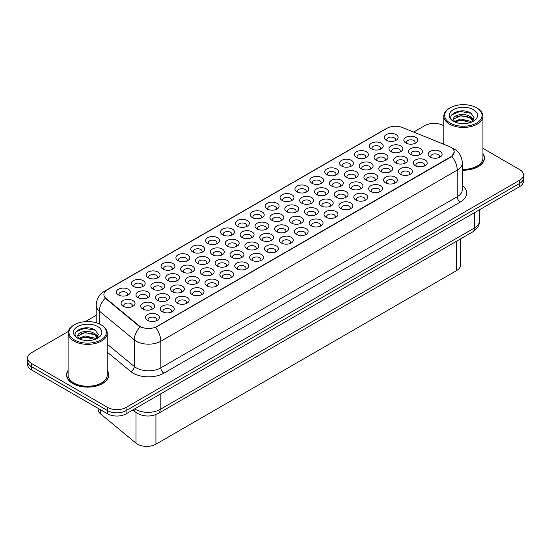 <?xml version="1.0" encoding="UTF-8"?>
<svg xmlns="http://www.w3.org/2000/svg" width="551" height="551" viewBox="0 0 551 551"><rect width="100%" height="100%" fill="white"/><g stroke="black" fill="none" stroke-linecap="round" stroke-linejoin="round"><path stroke-width="0.83" d="M177.257 303.133L177.257 303.133A6.956 4.015 180 0 1 177.257 297.45A6.956 4.015 180 0 1 187.092 297.45A6.956 4.015 180 0 1 187.092 303.133A6.956 4.015 180 0 1 177.257 303.133M185.949 303.663A4.346 2.507 0 0 0 186.52 302.423A4.346 2.507 0 0 0 185.246 300.646A4.346 2.507 0 0 0 180.508 300.102A4.346 2.507 0 0 0 177.828 302.423A4.346 2.507 0 0 0 178.393 303.663M162.373 311.721L162.373 311.721A6.956 4.015 180 0 1 162.373 306.046A6.956 4.015 180 0 1 172.215 306.046A6.956 4.015 180 0 1 172.215 311.721A6.956 4.015 180 0 1 162.373 311.721M171.072 312.259A4.346 2.507 0 0 0 171.643 311.012A4.346 2.507 0 0 0 170.369 309.242A4.346 2.507 0 0 0 165.631 308.698A4.346 2.507 0 0 0 162.944 311.012A4.346 2.507 0 0 0 163.516 312.259M192.134 294.544L192.134 294.544A6.956 4.015 180 0 1 192.134 288.862A6.956 4.015 180 0 1 201.976 288.862A6.956 4.015 180 0 1 201.976 294.544A6.956 4.015 180 0 1 192.134 294.544M200.833 295.074A4.346 2.507 0 0 0 201.404 293.835A4.346 2.507 0 0 0 200.13 292.058A4.346 2.507 0 0 0 195.391 291.513A4.346 2.507 0 0 0 192.705 293.835A4.346 2.507 0 0 0 193.277 295.074M207.018 285.948L207.018 285.948A6.956 4.015 180 0 1 207.018 280.273A6.956 4.015 180 0 1 216.853 280.273A6.956 4.015 180 0 1 216.853 285.948A6.956 4.015 180 0 1 207.018 285.948M215.71 286.486A4.346 2.507 0 0 0 216.281 285.239A4.346 2.507 0 0 0 215.007 283.469A4.346 2.507 0 0 0 210.268 282.925A4.346 2.507 0 0 0 207.589 285.239A4.346 2.507 0 0 0 208.154 286.486M221.895 277.36L221.895 277.36A6.956 4.015 180 0 1 221.895 271.677A6.956 4.015 180 0 1 231.737 271.677A6.956 4.015 180 0 1 231.737 277.36A6.956 4.015 180 0 1 221.895 277.36M230.594 277.89A4.346 2.507 0 0 0 231.165 276.65A4.346 2.507 0 0 0 229.891 274.873A4.346 2.507 0 0 0 225.152 274.329A4.346 2.507 0 0 0 222.466 276.65A4.346 2.507 0 0 0 223.038 277.89M236.778 268.771L236.778 268.771A6.956 4.015 180 0 1 236.778 263.089A6.956 4.015 180 0 1 246.614 263.089A6.956 4.015 180 0 1 246.614 268.771A6.956 4.015 180 0 1 236.778 268.771M245.477 269.301A4.346 2.507 0 0 0 246.042 268.061A4.346 2.507 0 0 0 244.768 266.285A4.346 2.507 0 0 0 240.029 265.74A4.346 2.507 0 0 0 237.35 268.061A4.346 2.507 0 0 0 237.915 269.301M251.655 260.175L251.655 260.175A6.956 4.015 180 0 1 251.655 254.5A6.956 4.015 180 0 1 261.498 254.5A6.956 4.015 180 0 1 261.498 260.175A6.956 4.015 180 0 1 251.655 260.175M260.354 260.713A4.346 2.507 0 0 0 260.926 259.466A4.346 2.507 0 0 0 259.652 257.689A4.346 2.507 0 0 0 254.913 257.145A4.346 2.507 0 0 0 252.227 259.466A4.346 2.507 0 0 0 252.799 260.713M266.539 251.587L266.539 251.587A6.956 4.015 180 0 1 266.539 245.904A6.956 4.015 180 0 1 276.375 245.904A6.956 4.015 180 0 1 276.375 251.587A6.956 4.015 180 0 1 266.539 251.587M275.238 252.117A4.346 2.507 0 0 0 275.803 250.877A4.346 2.507 0 0 0 274.529 249.1A4.346 2.507 0 0 0 269.79 248.556A4.346 2.507 0 0 0 267.111 250.877A4.346 2.507 0 0 0 267.676 252.117M281.416 242.998L281.416 242.998A6.956 4.015 180 0 1 281.416 237.316A6.956 4.015 180 0 1 291.259 237.316A6.956 4.015 180 0 1 291.259 242.998A6.956 4.015 180 0 1 281.416 242.998M290.115 243.528A4.346 2.507 0 0 0 290.687 242.282A4.346 2.507 0 0 0 289.413 240.511A4.346 2.507 0 0 0 284.674 239.967A4.346 2.507 0 0 0 281.988 242.282A4.346 2.507 0 0 0 282.56 243.528M296.3 234.402L296.3 234.402A6.956 4.015 180 0 1 296.3 228.727A6.956 4.015 180 0 1 306.136 228.727A6.956 4.015 180 0 1 306.136 234.402A6.956 4.015 180 0 1 296.3 234.402M304.999 234.94A4.346 2.507 0 0 0 305.564 233.693A4.346 2.507 0 0 0 304.29 231.916A4.346 2.507 0 0 0 299.551 231.372A4.346 2.507 0 0 0 296.872 233.693A4.346 2.507 0 0 0 297.437 234.94M311.177 225.814L311.177 225.814A6.956 4.015 180 0 1 311.177 220.131A6.956 4.015 180 0 1 321.019 220.131A6.956 4.015 180 0 1 321.019 225.814A6.956 4.015 180 0 1 311.177 225.814M319.876 226.344A4.346 2.507 0 0 0 320.448 225.104A4.346 2.507 0 0 0 319.174 223.327A4.346 2.507 0 0 0 314.435 222.783A4.346 2.507 0 0 0 311.749 225.104A4.346 2.507 0 0 0 312.321 226.344M326.061 217.218L326.061 217.218A6.956 4.015 180 0 1 326.061 211.543A6.956 4.015 180 0 1 335.896 211.543A6.956 4.015 180 0 1 335.896 217.218A6.956 4.015 180 0 1 326.061 217.218M334.76 217.755A4.346 2.507 0 0 0 335.325 216.509A4.346 2.507 0 0 0 334.051 214.738A4.346 2.507 0 0 0 329.312 214.194A4.346 2.507 0 0 0 326.633 216.509A4.346 2.507 0 0 0 327.204 217.755M340.938 208.629L340.938 208.629A6.956 4.015 180 0 1 340.938 202.947A6.956 4.015 180 0 1 350.78 202.947A6.956 4.015 180 0 1 350.78 208.629A6.956 4.015 180 0 1 340.938 208.629M349.637 209.16A4.346 2.507 0 0 0 350.209 207.92A4.346 2.507 0 0 0 348.935 206.143A4.346 2.507 0 0 0 344.196 205.599A4.346 2.507 0 0 0 341.51 207.92A4.346 2.507 0 0 0 342.081 209.16M355.822 200.041L355.822 200.041A6.956 4.015 180 0 1 355.822 194.358A6.956 4.015 180 0 1 365.657 194.358A6.956 4.015 180 0 1 365.657 200.041A6.956 4.015 180 0 1 355.822 200.041M364.521 200.571A4.346 2.507 0 0 0 365.086 199.331A4.346 2.507 0 0 0 363.812 197.554A4.346 2.507 0 0 0 359.073 197.01A4.346 2.507 0 0 0 356.394 199.331A4.346 2.507 0 0 0 356.965 200.571M370.699 191.445L370.699 191.445A6.956 4.015 180 0 1 370.699 185.77A6.956 4.015 180 0 1 380.541 185.77A6.956 4.015 180 0 1 380.541 191.445A6.956 4.015 180 0 1 370.699 191.445M379.398 191.982A4.346 2.507 0 0 0 379.97 190.736A4.346 2.507 0 0 0 378.695 188.965A4.346 2.507 0 0 0 373.957 188.421A4.346 2.507 0 0 0 371.271 190.736A4.346 2.507 0 0 0 371.842 191.982M385.583 182.856L385.583 182.856A6.956 4.015 180 0 1 385.583 177.174A6.956 4.015 180 0 1 395.418 177.174A6.956 4.015 180 0 1 395.418 182.856A6.956 4.015 180 0 1 385.583 182.856M394.282 183.387A4.346 2.507 0 0 0 394.847 182.147A4.346 2.507 0 0 0 393.572 180.37A4.346 2.507 0 0 0 388.834 179.826A4.346 2.507 0 0 0 386.155 182.147A4.346 2.507 0 0 0 386.726 183.387M400.46 174.268L400.46 174.268A6.956 4.015 180 0 1 400.46 168.585A6.956 4.015 180 0 1 410.302 168.585A6.956 4.015 180 0 1 410.302 174.268A6.956 4.015 180 0 1 400.46 174.268M409.159 174.798A4.346 2.507 0 0 0 409.73 173.558A4.346 2.507 0 0 0 408.456 171.781A4.346 2.507 0 0 0 403.718 171.237A4.346 2.507 0 0 0 401.032 173.558A4.346 2.507 0 0 0 401.603 174.798M415.344 165.672L415.344 165.672A6.956 4.015 180 0 1 415.344 159.997A6.956 4.015 180 0 1 425.179 159.997A6.956 4.015 180 0 1 425.179 165.672A6.956 4.015 180 0 1 415.344 165.672M424.043 166.209A4.346 2.507 0 0 0 424.607 164.963A4.346 2.507 0 0 0 423.333 163.192A4.346 2.507 0 0 0 418.602 162.648A4.346 2.507 0 0 0 415.915 164.963A4.346 2.507 0 0 0 416.487 166.209M430.221 157.083L430.221 157.083A6.956 4.015 180 0 1 430.221 151.401A6.956 4.015 180 0 1 440.063 151.401A6.956 4.015 180 0 1 440.063 157.083A6.956 4.015 180 0 1 430.221 157.083M438.92 157.614A4.346 2.507 0 0 0 439.491 156.374A4.346 2.507 0 0 0 438.217 154.597A4.346 2.507 0 0 0 433.479 154.053A4.346 2.507 0 0 0 430.792 156.374A4.346 2.507 0 0 0 431.364 157.614M147.496 320.317L147.496 320.317A6.956 4.015 180 0 1 147.496 314.635A6.956 4.015 180 0 1 157.331 314.635A6.956 4.015 180 0 1 157.331 320.317A6.956 4.015 180 0 1 147.496 320.317M156.188 320.847A4.346 2.507 0 0 0 156.76 319.608A4.346 2.507 0 0 0 155.485 317.831A4.346 2.507 0 0 0 150.747 317.286A4.346 2.507 0 0 0 148.067 319.608A4.346 2.507 0 0 0 148.632 320.847M252.33 217.611L252.33 217.611A6.956 4.015 180 0 1 252.33 211.928A6.956 4.015 180 0 1 262.173 211.928A6.956 4.015 180 0 1 262.173 217.611A6.956 4.015 180 0 1 252.33 217.611M261.029 218.148A4.346 2.507 0 0 0 261.601 216.901A4.346 2.507 0 0 0 260.327 215.124A4.346 2.507 0 0 0 255.588 214.58A4.346 2.507 0 0 0 252.902 216.901A4.346 2.507 0 0 0 253.474 218.148M237.453 226.206L237.453 226.206A6.956 4.015 180 0 1 237.453 220.524A6.956 4.015 180 0 1 247.289 220.524A6.956 4.015 180 0 1 247.289 226.206A6.956 4.015 180 0 1 237.453 226.206M246.152 226.736A4.346 2.507 0 0 0 246.717 225.49A4.346 2.507 0 0 0 245.45 223.72A4.346 2.507 0 0 0 240.711 223.176A4.346 2.507 0 0 0 238.025 225.49A4.346 2.507 0 0 0 238.597 226.736M222.57 234.795L222.57 234.795A6.956 4.015 180 0 1 222.57 229.113A6.956 4.015 180 0 1 232.412 229.113A6.956 4.015 180 0 1 232.412 234.795A6.956 4.015 180 0 1 222.57 234.795M231.268 235.325A4.346 2.507 0 0 0 231.84 234.085A4.346 2.507 0 0 0 230.566 232.308A4.346 2.507 0 0 0 225.827 231.764A4.346 2.507 0 0 0 223.141 234.085A4.346 2.507 0 0 0 223.713 235.325M177.932 260.568L177.932 260.568A6.956 4.015 180 0 1 177.932 254.886A6.956 4.015 180 0 1 187.767 254.886A6.956 4.015 180 0 1 187.767 260.568A6.956 4.015 180 0 1 177.932 260.568M186.631 261.098A4.346 2.507 0 0 0 187.195 259.858A4.346 2.507 0 0 0 185.928 258.082A4.346 2.507 0 0 0 181.189 257.537A4.346 2.507 0 0 0 178.503 259.858A4.346 2.507 0 0 0 179.075 261.098M163.048 269.157L163.048 269.157A6.956 4.015 180 0 1 163.048 263.481A6.956 4.015 180 0 1 172.89 263.481A6.956 4.015 180 0 1 172.89 269.157A6.956 4.015 180 0 1 163.048 269.157M171.747 269.694A4.346 2.507 0 0 0 172.318 268.447A4.346 2.507 0 0 0 171.044 266.677A4.346 2.507 0 0 0 166.306 266.133A4.346 2.507 0 0 0 163.619 268.447A4.346 2.507 0 0 0 164.191 269.694M148.171 277.752L148.171 277.752A6.956 4.015 180 0 1 148.171 272.07A6.956 4.015 180 0 1 158.006 272.07A6.956 4.015 180 0 1 158.006 277.752A6.956 4.015 180 0 1 148.171 277.752M156.87 278.283A4.346 2.507 0 0 0 157.434 277.043A4.346 2.507 0 0 0 156.167 275.266A4.346 2.507 0 0 0 151.429 274.722A4.346 2.507 0 0 0 148.742 277.043A4.346 2.507 0 0 0 149.314 278.283M133.287 286.341L133.287 286.341A6.956 4.015 180 0 1 133.287 280.659A6.956 4.015 180 0 1 143.129 280.659A6.956 4.015 180 0 1 143.129 286.341A6.956 4.015 180 0 1 133.287 286.341M141.986 286.871A4.346 2.507 0 0 0 142.557 285.632A4.346 2.507 0 0 0 141.283 283.855A4.346 2.507 0 0 0 136.545 283.31A4.346 2.507 0 0 0 133.859 285.632A4.346 2.507 0 0 0 134.43 286.871M207.693 243.384L207.693 243.384A6.956 4.015 180 0 1 207.693 237.708A6.956 4.015 180 0 1 217.528 237.708A6.956 4.015 180 0 1 217.528 243.384A6.956 4.015 180 0 1 207.693 243.384M216.391 243.921A4.346 2.507 0 0 0 216.956 242.674A4.346 2.507 0 0 0 215.689 240.897A4.346 2.507 0 0 0 210.95 240.353A4.346 2.507 0 0 0 208.264 242.674A4.346 2.507 0 0 0 208.836 243.921M192.809 251.979L192.809 251.979A6.956 4.015 180 0 1 192.809 246.297A6.956 4.015 180 0 1 202.651 246.297A6.956 4.015 180 0 1 202.651 251.979A6.956 4.015 180 0 1 192.809 251.979M201.508 252.51A4.346 2.507 0 0 0 202.079 251.27A4.346 2.507 0 0 0 200.805 249.493A4.346 2.507 0 0 0 196.066 248.949A4.346 2.507 0 0 0 193.38 251.27A4.346 2.507 0 0 0 193.952 252.51M267.214 209.022L267.214 209.022A6.956 4.015 180 0 1 267.214 203.34A6.956 4.015 180 0 1 277.05 203.34A6.956 4.015 180 0 1 277.05 209.022A6.956 4.015 180 0 1 267.214 209.022M275.913 209.552A4.346 2.507 0 0 0 276.478 208.312A4.346 2.507 0 0 0 275.211 206.535A4.346 2.507 0 0 0 270.472 205.991A4.346 2.507 0 0 0 267.786 208.312A4.346 2.507 0 0 0 268.358 209.552M282.091 200.426L282.091 200.426A6.956 4.015 180 0 1 282.098 194.751A6.956 4.015 180 0 1 291.934 194.751A6.956 4.015 180 0 1 291.934 200.426A6.956 4.015 180 0 1 282.091 200.426M290.79 200.963A4.346 2.507 0 0 0 291.362 199.717A4.346 2.507 0 0 0 290.088 197.947A4.346 2.507 0 0 0 285.349 197.403A4.346 2.507 0 0 0 282.663 199.717A4.346 2.507 0 0 0 283.235 200.963M296.975 191.838L296.975 191.838A6.956 4.015 180 0 1 296.975 186.155A6.956 4.015 180 0 1 306.811 186.155A6.956 4.015 180 0 1 306.811 191.838A6.956 4.015 180 0 1 296.975 191.838M305.674 192.368A4.346 2.507 0 0 0 306.246 191.128A4.346 2.507 0 0 0 304.972 189.351A4.346 2.507 0 0 0 300.233 188.807A4.346 2.507 0 0 0 297.547 191.128A4.346 2.507 0 0 0 298.119 192.368M311.859 183.249L311.859 183.249A6.956 4.015 180 0 1 311.859 177.567A6.956 4.015 180 0 1 321.694 177.567A6.956 4.015 180 0 1 321.694 183.249A6.956 4.015 180 0 1 311.859 183.249M320.551 183.779A4.346 2.507 0 0 0 321.123 182.539A4.346 2.507 0 0 0 319.849 180.762A4.346 2.507 0 0 0 315.11 180.218A4.346 2.507 0 0 0 312.424 182.539A4.346 2.507 0 0 0 312.996 183.779M326.736 174.653L326.736 174.653A6.956 4.015 180 0 1 326.736 168.978A6.956 4.015 180 0 1 336.571 168.978A6.956 4.015 180 0 1 336.571 174.653A6.956 4.015 180 0 1 326.736 174.653M335.435 175.19A4.346 2.507 0 0 0 336.007 173.944A4.346 2.507 0 0 0 334.732 172.174A4.346 2.507 0 0 0 329.994 171.63A4.346 2.507 0 0 0 327.308 173.944A4.346 2.507 0 0 0 327.879 175.19M341.62 166.065L341.62 166.065A6.956 4.015 180 0 1 341.62 160.382A6.956 4.015 180 0 1 351.455 160.382A6.956 4.015 180 0 1 351.455 166.065A6.956 4.015 180 0 1 341.62 166.065M350.312 166.595A4.346 2.507 0 0 0 350.884 165.355A4.346 2.507 0 0 0 349.61 163.578A4.346 2.507 0 0 0 344.871 163.034A4.346 2.507 0 0 0 342.185 165.355A4.346 2.507 0 0 0 342.756 166.595M356.497 157.476L356.497 157.476A6.956 4.015 180 0 1 356.497 151.794A6.956 4.015 180 0 1 366.332 151.794A6.956 4.015 180 0 1 366.332 157.476A6.956 4.015 180 0 1 356.497 157.476M365.196 158.006A4.346 2.507 0 0 0 365.768 156.766A4.346 2.507 0 0 0 364.493 154.989A4.346 2.507 0 0 0 359.755 154.445A4.346 2.507 0 0 0 357.069 156.766A4.346 2.507 0 0 0 357.64 158.006M371.381 148.88L371.381 148.88A6.956 4.015 180 0 1 371.381 143.205A6.956 4.015 180 0 1 381.216 143.205A6.956 4.015 180 0 1 381.216 148.88A6.956 4.015 180 0 1 371.381 148.88M380.073 149.417A4.346 2.507 0 0 0 380.645 148.171A4.346 2.507 0 0 0 379.37 146.401A4.346 2.507 0 0 0 374.632 145.857A4.346 2.507 0 0 0 371.946 148.171A4.346 2.507 0 0 0 372.517 149.417M386.258 140.291L386.258 140.291A6.956 4.015 180 0 1 386.258 134.609A6.956 4.015 180 0 1 396.1 134.609A6.956 4.015 180 0 1 396.1 140.291A6.956 4.015 180 0 1 386.258 140.291M394.957 140.822A4.346 2.507 0 0 0 395.528 139.582A4.346 2.507 0 0 0 394.254 137.805A4.346 2.507 0 0 0 389.516 137.261A4.346 2.507 0 0 0 386.83 139.582A4.346 2.507 0 0 0 387.401 140.822M118.41 294.93L118.41 294.93A6.956 4.015 180 0 1 118.41 289.254A6.956 4.015 180 0 1 128.245 289.254A6.956 4.015 180 0 1 128.245 294.93A6.956 4.015 180 0 1 118.41 294.93M127.109 295.467A4.346 2.507 0 0 0 127.674 294.22A4.346 2.507 0 0 0 126.399 292.45A4.346 2.507 0 0 0 121.668 291.906A4.346 2.507 0 0 0 118.982 294.22A4.346 2.507 0 0 0 119.553 295.467M257.069 228.934L257.069 228.934A6.956 4.015 180 0 1 257.069 223.258A6.956 4.015 180 0 1 266.904 223.258A6.956 4.015 180 0 1 266.904 228.934A6.956 4.015 180 0 1 257.069 228.934M265.768 229.471A4.346 2.507 0 0 0 266.333 228.224A4.346 2.507 0 0 0 265.065 226.454A4.346 2.507 0 0 0 260.327 225.91A4.346 2.507 0 0 0 257.641 228.224A4.346 2.507 0 0 0 258.212 229.471M242.185 237.529L242.185 237.529A6.956 4.015 180 0 1 242.185 231.847A6.956 4.015 180 0 1 252.027 231.847A6.956 4.015 180 0 1 252.027 237.529A6.956 4.015 180 0 1 242.185 237.529M250.884 238.06A4.346 2.507 0 0 0 251.456 236.82A4.346 2.507 0 0 0 250.182 235.043A4.346 2.507 0 0 0 245.443 234.499A4.346 2.507 0 0 0 242.757 236.82A4.346 2.507 0 0 0 243.328 238.06M227.308 246.118L227.308 246.118A6.956 4.015 180 0 1 227.308 240.436A6.956 4.015 180 0 1 237.144 240.436A6.956 4.015 180 0 1 237.144 246.118A6.956 4.015 180 0 1 227.308 246.118M236.007 246.648A4.346 2.507 0 0 0 236.572 245.409A4.346 2.507 0 0 0 235.298 243.632A4.346 2.507 0 0 0 230.566 243.087A4.346 2.507 0 0 0 227.88 245.409A4.346 2.507 0 0 0 228.451 246.648M182.663 271.891L182.663 271.891A6.956 4.015 180 0 1 182.663 266.216A6.956 4.015 180 0 1 192.506 266.216A6.956 4.015 180 0 1 192.506 271.891A6.956 4.015 180 0 1 182.663 271.891M191.362 272.428A4.346 2.507 0 0 0 191.934 271.182A4.346 2.507 0 0 0 190.66 269.405A4.346 2.507 0 0 0 185.921 268.86A4.346 2.507 0 0 0 183.235 271.182A4.346 2.507 0 0 0 183.807 272.428M212.424 254.714L212.424 254.714A6.956 4.015 180 0 1 212.424 249.031A6.956 4.015 180 0 1 222.267 249.031A6.956 4.015 180 0 1 222.267 254.714A6.956 4.015 180 0 1 212.424 254.714M221.123 255.244A4.346 2.507 0 0 0 221.695 253.997A4.346 2.507 0 0 0 220.421 252.227A4.346 2.507 0 0 0 215.682 251.683A4.346 2.507 0 0 0 212.996 253.997A4.346 2.507 0 0 0 213.568 255.244M197.547 263.302L197.547 263.302A6.956 4.015 180 0 1 197.547 257.62A6.956 4.015 180 0 1 207.383 257.62A6.956 4.015 180 0 1 207.383 263.302A6.956 4.015 180 0 1 197.547 263.302M206.246 263.833A4.346 2.507 0 0 0 206.811 262.593A4.346 2.507 0 0 0 205.537 260.816A4.346 2.507 0 0 0 200.805 260.272A4.346 2.507 0 0 0 198.119 262.593A4.346 2.507 0 0 0 198.691 263.833M138.025 297.664L138.025 297.664A6.956 4.015 180 0 1 138.025 291.989A6.956 4.015 180 0 1 147.861 291.989A6.956 4.015 180 0 1 147.861 297.664A6.956 4.015 180 0 1 138.025 297.664M146.724 298.201A4.346 2.507 0 0 0 147.289 296.955A4.346 2.507 0 0 0 146.015 295.184A4.346 2.507 0 0 0 141.276 294.64A4.346 2.507 0 0 0 138.597 296.955A4.346 2.507 0 0 0 139.169 298.201M152.903 289.075L152.903 289.075A6.956 4.015 180 0 1 152.903 283.393A6.956 4.015 180 0 1 162.745 283.393A6.956 4.015 180 0 1 162.745 289.075A6.956 4.015 180 0 1 152.903 289.075M161.601 289.606A4.346 2.507 0 0 0 162.173 288.366A4.346 2.507 0 0 0 160.899 286.589A4.346 2.507 0 0 0 156.16 286.045A4.346 2.507 0 0 0 153.474 288.366A4.346 2.507 0 0 0 154.046 289.606M167.786 280.487L167.786 280.487A6.956 4.015 180 0 1 167.786 274.804A6.956 4.015 180 0 1 177.622 274.804A6.956 4.015 180 0 1 177.622 280.487A6.956 4.015 180 0 1 167.786 280.487M176.485 281.017A4.346 2.507 0 0 0 177.05 279.777A4.346 2.507 0 0 0 175.776 278A4.346 2.507 0 0 0 171.037 277.456A4.346 2.507 0 0 0 168.358 279.777A4.346 2.507 0 0 0 168.93 281.017M271.946 220.345L271.946 220.345A6.956 4.015 180 0 1 271.946 214.663A6.956 4.015 180 0 1 281.788 214.663A6.956 4.015 180 0 1 281.788 220.345A6.956 4.015 180 0 1 271.946 220.345M280.645 220.875A4.346 2.507 0 0 0 281.217 219.635A4.346 2.507 0 0 0 279.942 217.859A4.346 2.507 0 0 0 275.204 217.314A4.346 2.507 0 0 0 272.518 219.635A4.346 2.507 0 0 0 273.089 220.875M286.83 211.756L286.83 211.756A6.956 4.015 180 0 1 286.83 206.074A6.956 4.015 180 0 1 296.665 206.074A6.956 4.015 180 0 1 296.665 211.756A6.956 4.015 180 0 1 286.83 211.756M295.529 212.287A4.346 2.507 0 0 0 296.094 211.047A4.346 2.507 0 0 0 294.826 209.27A4.346 2.507 0 0 0 290.088 208.726A4.346 2.507 0 0 0 287.402 211.047A4.346 2.507 0 0 0 287.973 212.287M301.707 203.161L301.707 203.161A6.956 4.015 180 0 1 301.707 197.485A6.956 4.015 180 0 1 311.549 197.485A6.956 4.015 180 0 1 311.549 203.161A6.956 4.015 180 0 1 301.707 203.161M310.406 203.698A4.346 2.507 0 0 0 310.978 202.451A4.346 2.507 0 0 0 309.703 200.681A4.346 2.507 0 0 0 304.965 200.137A4.346 2.507 0 0 0 302.279 202.451A4.346 2.507 0 0 0 302.85 203.698M316.591 194.572L316.591 194.572A6.956 4.015 180 0 1 316.591 188.89A6.956 4.015 180 0 1 326.426 188.89A6.956 4.015 180 0 1 326.426 194.572A6.956 4.015 180 0 1 316.591 194.572M325.29 195.102A4.346 2.507 0 0 0 325.855 193.862A4.346 2.507 0 0 0 324.587 192.085A4.346 2.507 0 0 0 319.849 191.541A4.346 2.507 0 0 0 317.162 193.862A4.346 2.507 0 0 0 317.734 195.102M331.468 185.983L331.468 185.983A6.956 4.015 180 0 1 331.468 180.301A6.956 4.015 180 0 1 341.31 180.301A6.956 4.015 180 0 1 341.31 185.983A6.956 4.015 180 0 1 331.468 185.983M340.167 186.513A4.346 2.507 0 0 0 340.738 185.274A4.346 2.507 0 0 0 339.464 183.497A4.346 2.507 0 0 0 334.726 182.953A4.346 2.507 0 0 0 332.039 185.274A4.346 2.507 0 0 0 332.611 186.513M346.352 177.388L346.352 177.388A6.956 4.015 180 0 1 346.352 171.712A6.956 4.015 180 0 1 356.187 171.712A6.956 4.015 180 0 1 356.187 177.388A6.956 4.015 180 0 1 346.352 177.388M355.051 177.925A4.346 2.507 0 0 0 355.615 176.678A4.346 2.507 0 0 0 354.348 174.901A4.346 2.507 0 0 0 349.61 174.357A4.346 2.507 0 0 0 346.923 176.678A4.346 2.507 0 0 0 347.495 177.925M361.229 168.799L361.229 168.799A6.956 4.015 180 0 1 361.229 163.117A6.956 4.015 180 0 1 371.071 163.117A6.956 4.015 180 0 1 371.071 168.799A6.956 4.015 180 0 1 361.229 168.799M369.928 169.329A4.346 2.507 0 0 0 370.499 168.089A4.346 2.507 0 0 0 369.225 166.312A4.346 2.507 0 0 0 364.487 165.768A4.346 2.507 0 0 0 361.8 168.089A4.346 2.507 0 0 0 362.372 169.329M376.113 160.21L376.113 160.21A6.956 4.015 180 0 1 376.113 154.528A6.956 4.015 180 0 1 385.948 154.528A6.956 4.015 180 0 1 385.948 160.21A6.956 4.015 180 0 1 376.113 160.21M384.812 160.74A4.346 2.507 0 0 0 385.376 159.494A4.346 2.507 0 0 0 384.109 157.724A4.346 2.507 0 0 0 379.37 157.18A4.346 2.507 0 0 0 376.684 159.494A4.346 2.507 0 0 0 377.256 160.74M390.996 151.615A6.956 4.015 180 0 1 390.99 151.615A6.956 4.015 180 0 1 390.996 145.939A6.956 4.015 180 0 1 400.832 145.939A6.956 4.015 180 0 1 400.832 151.615A6.956 4.015 180 0 1 390.996 151.615M399.689 152.152A4.346 2.507 0 0 0 400.26 150.905A4.346 2.507 0 0 0 398.986 149.128A4.346 2.507 0 0 0 394.247 148.584A4.346 2.507 0 0 0 391.561 150.905A4.346 2.507 0 0 0 392.133 152.152M405.873 143.026L405.873 143.026A6.956 4.015 180 0 1 405.873 137.344A6.956 4.015 180 0 1 415.709 137.344A6.956 4.015 180 0 1 415.709 143.026A6.956 4.015 180 0 1 405.873 143.026M414.572 143.556A4.346 2.507 0 0 0 415.144 142.316A4.346 2.507 0 0 0 413.87 140.539A4.346 2.507 0 0 0 409.131 139.995A4.346 2.507 0 0 0 406.445 142.316A4.346 2.507 0 0 0 407.017 143.556M123.142 306.26L123.142 306.26A6.956 4.015 180 0 1 123.142 300.577A6.956 4.015 180 0 1 132.984 300.577A6.956 4.015 180 0 1 132.984 306.26A6.956 4.015 180 0 1 123.142 306.26M131.841 306.79A4.346 2.507 0 0 0 132.412 305.55A4.346 2.507 0 0 0 131.138 303.773A4.346 2.507 0 0 0 126.399 303.229A4.346 2.507 0 0 0 123.713 305.55A4.346 2.507 0 0 0 124.285 306.79M157.641 300.398L157.641 300.398A6.956 4.015 180 0 1 157.641 294.716A6.956 4.015 180 0 1 167.476 294.716A6.956 4.015 180 0 1 167.476 300.398A6.956 4.015 180 0 1 157.641 300.398M166.34 300.936A4.346 2.507 0 0 0 166.905 299.689A4.346 2.507 0 0 0 165.631 297.912A4.346 2.507 0 0 0 160.892 297.368A4.346 2.507 0 0 0 158.213 299.689A4.346 2.507 0 0 0 158.778 300.936M172.518 291.81L172.518 291.81A6.956 4.015 180 0 1 172.518 286.127A6.956 4.015 180 0 1 182.36 286.127A6.956 4.015 180 0 1 182.36 291.81A6.956 4.015 180 0 1 172.518 291.81M181.217 292.34A4.346 2.507 0 0 0 181.789 291.1A4.346 2.507 0 0 0 180.514 289.323A4.346 2.507 0 0 0 175.776 288.779A4.346 2.507 0 0 0 173.09 291.1A4.346 2.507 0 0 0 173.661 292.34M187.402 283.214L187.402 283.214A6.956 4.015 180 0 1 187.402 277.539A6.956 4.015 180 0 1 197.237 277.539A6.956 4.015 180 0 1 197.237 283.214A6.956 4.015 180 0 1 187.402 283.214M196.101 283.751A4.346 2.507 0 0 0 196.666 282.505A4.346 2.507 0 0 0 195.391 280.735A4.346 2.507 0 0 0 190.653 280.19A4.346 2.507 0 0 0 187.974 282.505A4.346 2.507 0 0 0 188.538 283.751M202.279 274.625L202.279 274.625A6.956 4.015 180 0 1 202.279 268.943A6.956 4.015 180 0 1 212.121 268.943A6.956 4.015 180 0 1 212.121 274.625A6.956 4.015 180 0 1 202.279 274.625M210.978 275.156A4.346 2.507 0 0 0 211.55 273.916A4.346 2.507 0 0 0 210.275 272.139A4.346 2.507 0 0 0 205.537 271.595A4.346 2.507 0 0 0 202.851 273.916A4.346 2.507 0 0 0 203.422 275.156M217.163 266.037L217.163 266.037A6.956 4.015 180 0 1 217.163 260.354A6.956 4.015 180 0 1 226.998 260.354A6.956 4.015 180 0 1 226.998 266.037A6.956 4.015 180 0 1 217.163 266.037M225.862 266.567A4.346 2.507 0 0 0 226.427 265.327A4.346 2.507 0 0 0 225.152 263.55A4.346 2.507 0 0 0 220.414 263.006A4.346 2.507 0 0 0 217.735 265.327A4.346 2.507 0 0 0 218.306 266.567M232.04 257.441L232.04 257.441A6.956 4.015 180 0 1 232.04 251.766A6.956 4.015 180 0 1 241.882 251.766A6.956 4.015 180 0 1 241.882 257.441A6.956 4.015 180 0 1 232.04 257.441M240.739 257.978A4.346 2.507 0 0 0 241.31 256.732A4.346 2.507 0 0 0 240.036 254.961A4.346 2.507 0 0 0 235.298 254.417A4.346 2.507 0 0 0 232.612 256.732A4.346 2.507 0 0 0 233.183 257.978M246.924 248.852L246.924 248.852A6.956 4.015 180 0 1 246.924 243.17A6.956 4.015 180 0 1 256.759 243.17A6.956 4.015 180 0 1 256.759 248.852A6.956 4.015 180 0 1 246.924 248.852M255.623 249.383A4.346 2.507 0 0 0 256.187 248.143A4.346 2.507 0 0 0 254.913 246.366A4.346 2.507 0 0 0 250.175 245.822A4.346 2.507 0 0 0 247.495 248.143A4.346 2.507 0 0 0 248.067 249.383M261.801 240.264L261.801 240.264A6.956 4.015 180 0 1 261.801 234.581A6.956 4.015 180 0 1 271.643 234.581A6.956 4.015 180 0 1 271.643 240.264A6.956 4.015 180 0 1 261.801 240.264M270.5 240.794A4.346 2.507 0 0 0 271.071 239.554A4.346 2.507 0 0 0 269.797 237.777A4.346 2.507 0 0 0 265.059 237.233A4.346 2.507 0 0 0 262.372 239.554A4.346 2.507 0 0 0 262.944 240.794M276.685 231.668L276.685 231.668A6.956 4.015 180 0 1 276.685 225.993A6.956 4.015 180 0 1 286.52 225.993A6.956 4.015 180 0 1 286.52 231.668A6.956 4.015 180 0 1 276.685 231.668M285.384 232.205A4.346 2.507 0 0 0 285.948 230.959A4.346 2.507 0 0 0 284.674 229.188A4.346 2.507 0 0 0 279.936 228.644A4.346 2.507 0 0 0 277.256 230.959A4.346 2.507 0 0 0 277.828 232.205M291.562 223.079L291.562 223.079A6.956 4.015 180 0 1 291.562 217.397A6.956 4.015 180 0 1 301.404 217.397A6.956 4.015 180 0 1 301.404 223.079A6.956 4.015 180 0 1 291.562 223.079M300.261 223.61A4.346 2.507 0 0 0 300.832 222.37A4.346 2.507 0 0 0 299.558 220.593A4.346 2.507 0 0 0 294.819 220.049A4.346 2.507 0 0 0 292.133 222.37A4.346 2.507 0 0 0 292.705 223.61M306.446 214.491L306.446 214.491A6.956 4.015 180 0 1 306.446 208.808A6.956 4.015 180 0 1 316.281 208.808A6.956 4.015 180 0 1 316.281 214.491A6.956 4.015 180 0 1 306.446 214.491M315.144 215.021A4.346 2.507 0 0 0 315.709 213.781A4.346 2.507 0 0 0 314.435 212.004A4.346 2.507 0 0 0 309.703 211.46A4.346 2.507 0 0 0 307.017 213.781A4.346 2.507 0 0 0 307.589 215.021M321.323 205.895L321.323 205.895A6.956 4.015 180 0 1 321.323 200.22A6.956 4.015 180 0 1 331.165 200.22A6.956 4.015 180 0 1 331.165 205.895A6.956 4.015 180 0 1 321.323 205.895M330.021 206.432A4.346 2.507 0 0 0 330.593 205.186A4.346 2.507 0 0 0 329.319 203.409A4.346 2.507 0 0 0 324.58 202.864A4.346 2.507 0 0 0 321.894 205.186A4.346 2.507 0 0 0 322.466 206.432M336.206 197.306L336.206 197.306A6.956 4.015 180 0 1 336.206 191.624A6.956 4.015 180 0 1 346.042 191.624A6.956 4.015 180 0 1 346.042 197.306A6.956 4.015 180 0 1 336.206 197.306M344.905 197.837A4.346 2.507 0 0 0 345.47 196.597A4.346 2.507 0 0 0 344.203 194.82A4.346 2.507 0 0 0 339.464 194.276A4.346 2.507 0 0 0 336.778 196.597A4.346 2.507 0 0 0 337.35 197.837M351.083 188.718L351.083 188.718A6.956 4.015 180 0 1 351.083 183.035A6.956 4.015 180 0 1 360.926 183.035A6.956 4.015 180 0 1 360.926 188.718A6.956 4.015 180 0 1 351.083 188.718M359.782 189.248A4.346 2.507 0 0 0 360.354 188.001A4.346 2.507 0 0 0 359.08 186.231A4.346 2.507 0 0 0 354.341 185.687A4.346 2.507 0 0 0 351.655 188.001A4.346 2.507 0 0 0 352.227 189.248M365.967 180.122L365.967 180.122A6.956 4.015 180 0 1 365.967 174.44A6.956 4.015 180 0 1 375.803 174.44A6.956 4.015 180 0 1 375.803 180.122A6.956 4.015 180 0 1 365.967 180.122M374.666 180.652A4.346 2.507 0 0 0 375.231 179.412A4.346 2.507 0 0 0 373.964 177.636A4.346 2.507 0 0 0 369.225 177.091A4.346 2.507 0 0 0 366.539 179.412A4.346 2.507 0 0 0 367.111 180.652M380.844 171.533L380.844 171.533A6.956 4.015 180 0 1 380.844 165.851A6.956 4.015 180 0 1 390.687 165.851A6.956 4.015 180 0 1 390.687 171.533A6.956 4.015 180 0 1 380.844 171.533M389.543 172.064A4.346 2.507 0 0 0 390.115 170.824A4.346 2.507 0 0 0 388.841 169.047A4.346 2.507 0 0 0 384.102 168.503A4.346 2.507 0 0 0 381.416 170.824A4.346 2.507 0 0 0 381.988 172.064M395.728 162.938L395.728 162.938A6.956 4.015 180 0 1 395.728 157.262A6.956 4.015 180 0 1 405.564 157.262A6.956 4.015 180 0 1 405.564 162.938A6.956 4.015 180 0 1 395.728 162.938M404.427 163.475A4.346 2.507 0 0 0 404.992 162.228A4.346 2.507 0 0 0 403.725 160.458A4.346 2.507 0 0 0 398.986 159.914A4.346 2.507 0 0 0 396.3 162.228A4.346 2.507 0 0 0 396.872 163.475M410.605 154.349L410.605 154.349A6.956 4.015 180 0 1 410.605 148.667A6.956 4.015 180 0 1 420.447 148.667A6.956 4.015 180 0 1 420.447 154.349A6.956 4.015 180 0 1 410.605 154.349M419.304 154.879A4.346 2.507 0 0 0 419.876 153.639A4.346 2.507 0 0 0 418.602 151.862A4.346 2.507 0 0 0 413.863 151.318A4.346 2.507 0 0 0 411.177 153.639A4.346 2.507 0 0 0 411.749 154.879M142.757 308.994L142.757 308.994A6.956 4.015 180 0 1 142.757 303.312A6.956 4.015 180 0 1 152.599 303.312A6.956 4.015 180 0 1 152.599 308.994A6.956 4.015 180 0 1 142.757 308.994M151.456 309.524A4.346 2.507 0 0 0 152.028 308.278A4.346 2.507 0 0 0 150.754 306.508A4.346 2.507 0 0 0 146.015 305.963A4.346 2.507 0 0 0 143.329 308.278A4.346 2.507 0 0 0 143.901 309.524M449.196 146.456A11.736 6.777 180 0 1 450.759 147.213A11.736 6.777 180 0 1 454.196 152.007A11.736 6.777 180 0 1 450.759 156.801L156.842 326.495A11.736 6.777 180 0 1 138.921 325.586L105.999 298.442A11.736 6.777 180 0 1 103.877 294.558A11.736 6.777 180 0 1 107.314 289.764L387.146 128.204A11.736 6.777 180 0 1 402.175 127.446L449.196 146.456M460.416 239.01L460.416 265.258A13.045 7.528 180 0 1 456.6 270.582L155.926 444.175A13.045 7.528 180 0 1 136.014 443.169L100.564 413.939A13.045 7.528 180 0 1 98.202 409.62L98.202 408.408M68.097 370.41A21.09 12.177 0 0 0 66.575 374.949A21.09 12.177 0 0 0 72.753 383.558A21.09 12.177 0 0 0 95.736 386.203A21.09 12.177 0 0 0 108.754 374.949A21.09 12.177 0 0 0 107.231 370.41M454.196 152.007L451.903 156.326L450.759 157.145L155.52 327.439A15.214 8.788 60 0 1 160.837 341.227A17.391 10.042 180 0 1 136.242 341.227A17.391 10.042 180 0 1 134.292 339.884L99.345 311.067A17.391 10.042 180 0 1 96.198 305.309L96.198 322.748M68.296 331.461L31.4 352.764A13.045 7.528 0 0 0 27.578 358.088L27.578 361.284A13.045 7.528 0 0 0 31.4 366.608L107.652 410.633A13.045 7.528 0 0 0 126.096 410.633L519.627 183.428A13.045 7.528 0 0 0 523.45 178.097L523.45 174.908A13.045 7.528 0 0 0 519.627 169.577L482.931 148.391M141.559 327.439L138.921 326.102L105.213 298.16A15.214 10.18 129.5 0 0 99.345 311.067L99.345 323.919M462.31 170.204A21.09 12.177 0 0 0 484.453 158.041A21.09 12.177 0 0 0 482.931 153.502M27.578 358.088A13.045 7.528 0 0 0 31.4 363.412L107.652 407.437A13.045 7.528 0 0 0 126.096 407.437L519.627 180.232A13.045 7.528 0 0 0 523.45 174.908M443.803 125.8L443.383 125.559A13.045 7.528 0 0 0 424.938 125.559L413.636 132.082M96.198 315.351L85.309 321.639M27.578 360.788A13.045 7.528 0 0 0 27.55 361.304L27.55 364.5A13.045 7.528 0 0 0 31.373 369.824L107.617 413.842A13.045 7.528 0 0 0 126.062 413.842L519.6 186.637A13.045 7.528 0 0 0 523.422 181.313L523.422 178.614M27.55 361.304A13.045 7.528 0 0 0 31.373 366.629L107.617 410.647A13.045 7.528 0 0 0 126.062 410.647L519.6 183.442A13.045 7.528 0 0 0 519.627 183.428L519.627 180.232M450.146 123.073A18.7 10.793 0 0 0 476.587 123.073A18.7 10.793 0 0 0 476.587 107.81L477.2 108.161A19.567 11.295 0 0 1 482.931 116.151A19.567 11.295 0 0 1 470.857 126.585A19.567 11.295 0 0 1 449.533 124.14A19.567 11.295 0 0 1 443.803 116.151A19.567 11.295 0 0 1 449.533 108.161L450.146 107.81A18.7 10.793 0 0 0 450.146 123.073M462.31 169.322A19.567 11.295 0 0 0 482.931 158.041L482.931 116.151M462.31 170.073A20.869 12.046 0 0 0 484.239 158.041A20.869 12.046 0 0 0 482.931 153.846M460.994 123.514L464.307 123.61M454.492 121.434L460.822 119.016L470.32 121.234L471.463 122.157M455.078 122.04L460.822 120.146L470.526 122.508M454.589 121.867L453.576 119.491A9.828 5.675 0 0 0 455.16 122.115M473.137 120.628L470.32 116.729C464.417 112.328 452.275 115.042 453.576 119.491L453.535 119.057M453.597 119.629L453.872 118.892L460.822 115.634L470.32 117.852L472.916 120.917M471.801 122.019L474.025 117.659L471.215 113.423C461.263 106.274 443.589 115.696 453.797 121.475L454.3 121.785M473.392 109.656A14.174 8.182 0 0 0 453.342 109.656A14.174 8.182 0 0 0 453.342 121.227A14.174 8.182 0 0 0 473.392 121.227A14.174 8.182 0 0 0 473.392 109.656M477.2 108.161L476.587 107.81A18.7 10.793 0 0 0 450.146 107.81M451.724 114.849L460.051 111.433L471.022 113.299M456.924 116.509L460.051 115.937L467.882 116.612M472.166 118.437L473.715 119.581M456.924 121.013L460.051 120.449L467.882 121.117M470.988 117.225L473.867 119.147M74.447 339.981A18.7 10.793 0 0 0 100.881 339.981A18.7 10.793 0 0 0 100.888 324.718A18.7 10.793 0 0 0 100.881 324.718L101.501 325.069A19.567 11.295 0 0 1 101.501 325.076A19.567 11.295 0 0 1 107.231 333.059A19.567 11.295 0 0 1 95.151 343.493A19.567 11.295 0 0 1 73.827 341.048A19.567 11.295 0 0 1 68.097 333.059A19.567 11.295 0 0 1 73.827 325.076L74.447 324.718A18.7 10.793 0 0 0 74.447 339.981M68.097 333.059L68.097 374.949A19.567 11.295 0 0 0 73.827 382.938A19.567 11.295 0 0 0 95.151 385.39A19.567 11.295 0 0 0 107.231 374.949L107.231 333.059M68.097 370.761A20.869 12.046 0 0 0 66.795 374.949A20.869 12.046 0 0 0 72.904 383.475A20.869 12.046 0 0 0 95.654 386.086A20.869 12.046 0 0 0 108.533 374.949A20.869 12.046 0 0 0 107.231 370.761M85.288 340.422L88.601 340.518M78.793 338.342L85.123 335.924L94.614 338.142L95.764 339.065M79.372 338.948L85.123 337.054L94.82 339.416M78.889 338.782L77.87 336.399A9.828 5.675 0 0 0 79.461 339.023M97.437 337.536L94.614 333.637C88.711 329.236 76.575 331.95 77.87 336.399L77.836 335.965M77.898 336.537L78.173 335.807L85.123 332.542L94.614 334.76L97.217 337.832M96.101 338.927L98.319 334.567L95.509 330.338C85.563 323.182 67.89 332.604 78.097 338.383L78.6 338.693M97.692 326.564A14.174 8.182 0 0 0 77.643 326.564A14.174 8.182 0 0 0 77.643 338.135A14.174 8.182 0 0 0 97.692 338.135A14.174 8.182 0 0 0 97.692 326.564M100.881 324.718A18.7 10.793 0 0 0 74.447 324.718M76.024 331.757L84.344 328.341L95.316 330.207M81.224 333.417L84.344 332.852L92.182 333.52M96.466 335.352L98.016 336.489M81.224 337.921L84.344 337.357L92.182 338.032M95.289 334.133L98.161 336.055M156.842 326.495L156.842 326.839M138.921 325.586L138.921 326.102M105.999 298.442L105.999 298.959M450.759 156.801L450.759 157.145M456.6 241.221L456.6 270.582M100.564 409.772L100.564 413.939M136.014 412.492L136.014 443.169M155.926 414.566L155.926 444.175M462.31 185.659A21.737 12.549 180 0 1 460.292 202.065L163.909 373.179A4.346 2.507 60 0 1 160.837 367.854L457.22 196.741A17.391 10.042 0 0 0 462.31 189.64L462.31 163.013A17.391 10.042 180 0 1 457.22 170.114A15.214 8.788 -120 0 0 451.903 156.326M163.909 373.179A21.737 12.549 180 0 1 133.17 373.179A21.737 12.549 180 0 1 130.732 371.498L107.231 352.123M140.223 326.908A15.214 10.18 129.5 0 0 134.292 339.884L134.292 366.511A17.391 10.042 0 0 0 136.242 367.854A17.391 10.042 0 0 0 160.837 367.854L160.837 341.227L457.22 170.114L457.22 196.741A4.346 2.507 60 0 0 460.292 202.065M462.31 163.013C462.02 156.76 459.265 152.069 454.065 148.942L451.868 147.875A15.214 7.129 112 0 0 451.662 147.799M106.019 290.652A15.214 8.788 -120 0 0 104.449 291.245C99.242 294.365 96.494 299.055 96.198 305.309M104.449 291.245L385.865 128.769A15.214 8.788 60 0 1 387.016 128.28M126.096 407.437L126.096 410.633M107.652 407.437L107.652 410.633M31.4 363.412L31.4 366.608M107.231 344.196L134.292 366.511A4.346 2.907 -50.5 0 1 130.732 371.498M134.706 408.856A17.391 10.042 0 0 0 135.594 409.407A17.391 10.042 0 0 0 160.189 409.407L474.404 227.997A17.391 10.042 0 0 0 479.501 220.896C479.625 225.214 477.324 228.906 472.6 231.978L158.392 413.388A8.699 5.021 60 0 0 160.189 409.407L160.189 394.137M474.404 212.734L474.404 227.997A8.699 5.021 60 0 1 472.6 231.978M133.783 409.386A8.699 5.813 129.5 0 0 135.236 411.893L132.853 409.923M519.6 186.637L519.6 183.442M126.062 413.842L126.062 410.647M107.617 413.842L107.617 410.647M31.373 369.824L31.373 366.629M385.865 128.769L388.655 127.474M158.392 413.388C151.394 416.9 144.396 416.9 137.399 413.388L135.236 411.893M479.501 220.896L479.501 209.793M484.239 159.783L484.239 158.041M443.803 144.272L443.803 116.151M100.888 324.718L101.501 325.076M108.533 376.698L108.533 374.949M66.795 376.698L66.795 374.949"/></g></svg>
